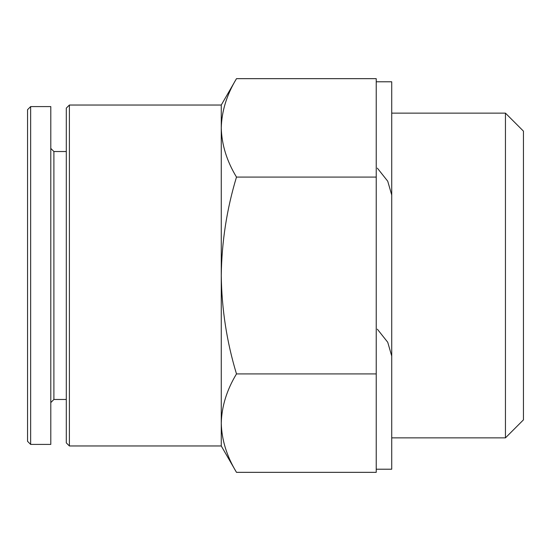 <?xml version="1.0" encoding="UTF-8"?>
<svg xmlns="http://www.w3.org/2000/svg" width="551" height="551" viewBox="0 0 551 551"><rect width="100%" height="100%" fill="white"/><g stroke="black" fill="none" stroke-linecap="round" stroke-linejoin="round"><path stroke-width="0.83" d="M221.261 423.127L221.261 445.966L236.489 472.338C226.764 456.269 221.688 439.863 221.261 423.127C221.702 406.404 226.778 389.998 236.489 373.915C226.785 341.937 221.709 309.132 221.261 275.5L221.261 423.127M221.261 127.873L221.261 275.5C221.716 241.861 226.792 209.056 236.489 177.085C226.764 161.009 221.688 144.61 221.261 127.873C221.702 111.144 226.778 94.744 236.489 78.662C226.764 94.731 221.688 111.137 221.261 127.873L221.261 105.034L236.489 78.662L376.23 78.662L376.23 472.338L236.489 472.338M30.649 106.584L27.55 109.683L27.55 441.317L30.649 444.416L50.795 444.416L50.795 106.584L30.649 106.584L30.649 444.416M50.795 148.426L53.895 151.525L53.895 399.475L50.795 402.574M69.392 445.966L69.392 105.034L66.292 108.134L66.292 442.866L69.392 445.966L221.261 445.966M376.23 373.915L236.489 373.915M376.23 177.085L236.489 177.085M523.45 275.5L523.45 419.862L505.446 437.866L505.446 113.134L523.45 131.138L523.45 275.5M376.23 81.789L391.727 81.789L391.727 469.211L376.23 469.211M391.727 356.077L387.739 342.267L377.345 329.181M391.727 195.033L387.739 181.217L377.345 168.138M53.895 399.475L66.292 399.475M53.895 151.525L66.292 151.525M69.392 105.034L221.261 105.034M391.727 437.866L505.446 437.866M391.727 113.134L505.446 113.134"/></g></svg>
